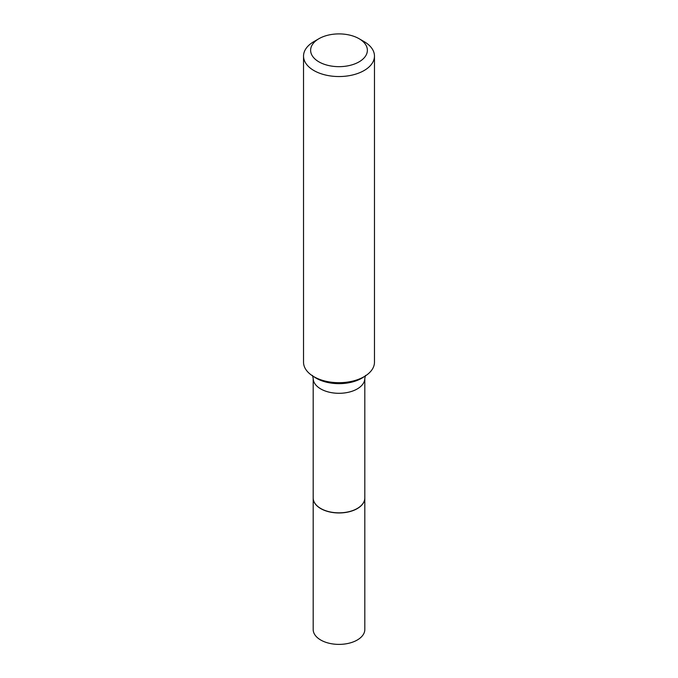 <?xml version="1.0" encoding="UTF-8"?>
<svg xmlns="http://www.w3.org/2000/svg" width="678" height="678" viewBox="0 0 678 678"><rect width="100%" height="100%" fill="white"/><g stroke="black" fill="none" stroke-linecap="round" stroke-linejoin="round"><path stroke-width="1.02" d="M313.185 497.999A25.815 14.899 0 0 0 313.185 498.059L313.185 629.481A25.815 14.899 0 0 0 320.745 640.024A25.815 14.899 0 0 0 348.873 643.253A25.815 14.899 0 0 0 364.815 629.481L364.815 498.059A25.815 14.899 0 0 0 364.815 497.999M313.185 498.059A25.815 14.899 0 0 0 320.745 508.593A25.815 14.899 0 0 0 348.873 511.831A25.815 14.899 0 0 0 364.815 498.059M320.855 508.534L320.745 508.475A25.815 14.899 0 0 0 357.255 508.475A25.815 14.899 0 0 0 364.815 497.94L364.815 378.4A25.815 14.899 0 0 1 348.873 392.172A25.815 14.899 0 0 1 320.745 388.943A25.815 14.899 0 0 1 313.185 378.4L313.185 497.94A25.815 14.899 0 0 0 320.745 508.475L320.855 508.534A25.662 14.814 0 0 0 357.145 508.534A25.662 14.814 0 0 0 357.196 508.5M318.94 61.867A28.374 16.382 0 0 0 359.06 61.867A28.374 16.382 0 0 0 359.06 38.697L364.078 41.595A35.468 20.476 0 0 1 374.468 56.071A35.468 20.476 0 0 1 352.568 74.987A35.468 20.476 0 0 1 313.922 70.554A35.468 20.476 0 0 1 303.532 56.071A35.468 20.476 0 0 1 313.922 41.595L318.94 38.697A28.374 16.382 0 0 0 318.94 61.867M303.532 56.071L303.532 362.221A35.468 20.476 0 0 0 312.338 375.722A35.468 20.476 0 0 0 313.922 376.705A35.468 20.476 0 0 0 365.662 375.722A35.468 20.476 0 0 0 374.468 362.221L374.468 56.071M364.078 41.595L359.06 38.697A28.374 16.382 0 0 0 318.94 38.697M312.338 375.722L314.745 377.307A32.264 18.628 0 0 0 316.185 378.197A32.264 18.628 0 0 0 363.255 377.307L365.662 375.722M313.185 378.4L312.473 375.409M364.815 378.4L365.527 375.409"/></g></svg>
